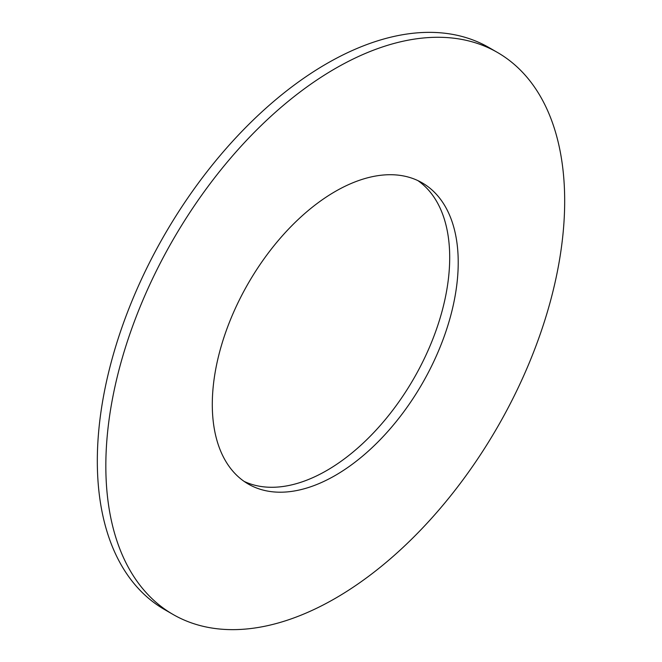 <?xml version="1.0" encoding="UTF-8"?>
<svg xmlns="http://www.w3.org/2000/svg" width="662" height="662" viewBox="0 0 662 662"><rect width="100%" height="100%" fill="white"/><g stroke="black" fill="none" stroke-linecap="round" stroke-linejoin="round"><path stroke-width="0.99" d="M244.154 481.415A173.899 100.401 120 0 0 326.738 470.525A173.899 100.401 120 0 0 439.154 321.169A173.899 100.401 120 0 0 417.846 180.585M335.262 475.448A173.899 100.401 120 0 0 448.861 322.204A173.899 100.401 120 0 0 422.207 182.861A173.899 100.401 120 0 0 335.262 191.475A173.899 100.401 120 0 0 221.654 344.712A173.899 100.401 120 0 0 248.308 484.054A173.899 100.401 120 0 0 335.262 475.448M335.262 68.542A324.454 187.329 120 0 0 123.297 354.451A324.454 187.329 120 0 0 173.03 614.444A324.454 187.329 120 0 0 335.262 598.374A324.454 187.329 120 0 0 547.217 312.464A324.454 187.329 120 0 0 497.485 52.472A324.454 187.329 120 0 0 335.262 68.542M497.485 52.472L488.97 47.556A324.454 187.329 120 0 0 326.738 63.626A324.454 187.329 120 0 0 114.783 349.536A324.454 187.329 120 0 0 164.515 609.528L173.03 614.444"/></g></svg>

